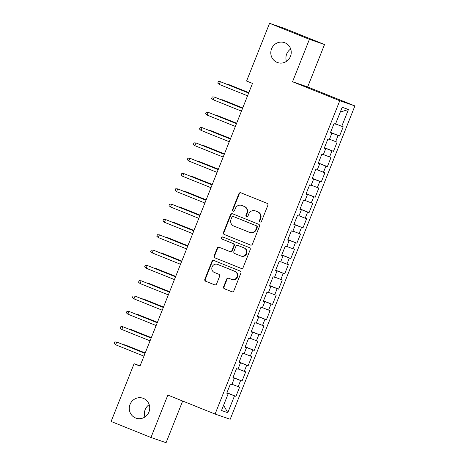 <?xml version="1.0" encoding="UTF-8"?>
<svg xmlns="http://www.w3.org/2000/svg" width="466" height="466" viewBox="0 0 466 466"><rect width="100%" height="100%" fill="white"/><g stroke="black" fill="none" stroke-linecap="round" stroke-linejoin="round"><path stroke-width="0.7" d="M260.057 221.991A1.13 1.095 -71 0 0 261.49 221.344L267.845 205.378A1.619 1.561 -71 0 0 266.995 203.293L240.916 192.808A1.619 1.561 -71 0 0 238.872 193.728L232.517 209.7A1.13 1.095 -71 0 0 233.157 211.18A1.13 1.095 -71 0 0 234.544 210.516L235.365 208.448A5.178 4.998 -71 0 1 241.918 205.5L244.091 206.374A5.178 4.998 -71 0 1 246.811 213.049L245.99 215.117A1.13 1.095 -71 0 0 246.636 216.591A1.13 1.095 -71 0 0 248.017 215.933L248.838 213.865A5.178 4.998 -71 0 1 255.391 210.917L257.564 211.791A5.178 4.998 -71 0 1 260.284 218.467L259.463 220.535A1.13 1.095 -71 0 0 260.057 221.991M143.411 398.395A10.549 10.182 -71 0 0 142.946 398.22A10.549 10.182 -71 0 0 129.967 404.639A10.549 10.182 -71 0 0 135.606 417.996A10.549 10.182 -71 0 0 136.072 418.171A10.549 10.182 -71 0 0 149.05 411.752A10.549 10.182 -71 0 0 143.411 398.395M149.196 404.628A10.549 10.182 -71 0 0 144.943 416.977M284.918 42.796A10.549 10.182 -71 0 0 284.452 42.622A10.549 10.182 -71 0 0 271.48 49.041A10.549 10.182 -71 0 0 277.119 62.397A10.549 10.182 -71 0 0 277.585 62.572A10.549 10.182 -71 0 0 290.557 56.153A10.549 10.182 -71 0 0 284.918 42.796M290.702 49.023A10.549 10.182 -71 0 0 286.45 61.372M223.622 286.724A1.619 1.561 -71 0 0 224.478 288.815L231.794 291.751A1.619 1.561 -71 0 0 233.839 290.831L240.899 273.093A1.619 1.561 -71 0 0 240.048 271.008L213.97 260.523A1.619 1.561 -71 0 0 211.919 261.449L204.859 279.186A1.619 1.561 -71 0 0 205.71 281.272L214.552 284.825A1.619 1.561 -71 0 0 216.597 283.905L219.62 276.309A1.619 1.561 -71 0 0 218.77 274.224L214.383 272.464A4.328 4.177 -71 0 1 212.071 266.983A4.328 4.177 -71 0 1 217.587 264.42L234.753 271.323A4.328 4.177 -71 0 1 237.066 276.804A4.328 4.177 -71 0 1 231.555 279.367L228.695 278.214A1.619 1.561 -71 0 0 226.645 279.134L223.622 286.724L224.035 286.87A1.619 1.561 -71 0 0 224.886 288.955L232.039 291.827M139.992 366.113L252.49 83.408L246.59 81.037L269.564 23.3L309.418 39.319L292.537 81.742L339.772 100.726L215.082 414.058L167.847 395.075L150.967 437.492L111.112 421.474L134.086 363.736L139.992 366.113M250.393 245.005A1.619 1.561 -71 0 0 252.444 244.085L259.504 226.348A1.619 1.561 -71 0 0 258.653 224.257L232.569 213.778A1.619 1.561 -71 0 0 230.524 214.698L223.464 232.435A1.619 1.561 -71 0 0 224.315 234.52L250.539 245.052M250.201 249.718L243.141 267.461A1.619 1.561 -71 0 1 241.097 268.381L215.012 257.896A1.619 1.561 -71 0 1 214.162 255.811L217.185 248.221A1.619 1.561 -71 0 1 219.23 247.3L229.808 251.547A1.619 1.561 -71 0 0 231.858 250.626L233.862 245.594A1.619 1.561 -71 0 0 233.012 243.508L221.997 239.081A1.13 1.095 -71 0 1 221.391 237.648A1.13 1.095 -71 0 1 222.835 236.978L249.351 247.632A1.619 1.561 -71 0 1 250.201 249.718M339.772 100.726L354.888 105.933L230.198 419.266L215.082 414.058M330.545 132.379L339.557 136.002L343.209 126.816L341.759 126.315L348.463 109.469L342.172 107.302L335.468 124.148L334.017 123.647L330.359 132.839L331.809 133.334L329.375 139.462L327.924 138.961L324.266 148.153L325.717 148.648L323.282 154.776L321.831 154.275L318.173 163.467L319.624 163.962L317.183 170.09L315.732 169.589L312.08 178.781L313.531 179.282L311.09 185.404L309.64 184.903L305.981 194.095L307.432 194.596L304.997 200.718L303.547 200.223L299.888 209.409L301.339 209.91L298.904 216.032L297.454 215.537L293.796 224.723L295.246 225.224L292.805 231.346L291.355 230.851L287.703 240.037L289.153 240.538L286.712 246.66L285.262 246.165L281.604 255.351L283.054 255.851L280.619 261.979L279.169 261.478L275.511 270.664L276.961 271.165L274.526 277.293L273.076 276.792L269.418 285.978L270.868 286.479L268.428 292.607L266.977 292.106L263.325 301.292L264.775 301.793L262.335 307.921L260.884 307.42L257.226 316.612L258.677 317.107L256.242 323.235L254.791 322.734L251.133 331.926L252.584 332.421L250.149 338.549L248.698 338.048L245.04 347.24L246.491 347.735L244.056 353.863L242.6 353.362L238.947 362.554L240.398 363.049L237.957 369.177L236.507 368.676L232.849 377.868L234.305 378.369L231.864 384.491L230.414 383.99L226.756 393.182L228.206 393.683L226.796 393.083M339.557 136.002L338.106 135.501L335.666 141.629L329.474 139.218M324.447 147.693L333.464 151.316L337.116 142.13L335.666 141.629M333.464 151.316L332.008 150.815L329.573 156.943L323.375 154.531M318.354 163.007L327.365 166.63L331.023 157.444L329.573 156.943M327.365 166.63L325.915 166.129L323.48 172.257L317.282 169.845M312.261 178.321L321.272 181.944L324.93 172.758L323.48 172.257M321.272 181.944L319.822 181.443L317.381 187.571L311.189 185.159M306.168 193.635L315.179 197.258L318.837 188.072L317.381 187.571M315.179 197.258L313.729 196.763L311.288 202.885L305.096 200.473M300.069 208.949L309.086 212.572L312.738 203.386L311.288 202.885M309.086 212.572L307.636 212.077L305.195 218.199L298.997 215.787M293.976 224.268L302.987 227.886L306.645 218.7L305.195 218.199M302.987 227.886L301.537 227.391L299.102 233.513L292.904 231.101M287.883 239.582L296.894 243.205L300.553 234.014L299.102 233.513M296.894 243.205L295.444 242.704L293.009 248.827L286.811 246.415M281.79 254.896L290.801 258.519L294.46 249.327L293.009 248.827M290.801 258.519L289.351 258.018L286.91 264.146L280.718 261.729M275.691 270.21L284.709 273.833L288.361 264.641L286.91 264.146M284.709 273.833L283.258 273.332L280.817 279.46L274.625 277.043M269.598 285.524L278.61 289.147L282.268 279.955L280.817 279.46M278.61 289.147L277.159 288.646L274.724 294.774L268.527 292.357M263.506 300.838L272.517 304.461L276.175 295.269L274.724 294.774M272.517 304.461L271.066 303.96L268.632 310.088L262.434 307.677M257.413 316.152L266.424 319.775L270.082 310.589L268.632 310.088M266.424 319.775L264.973 319.274L262.533 325.402L256.341 322.99M251.314 331.466L260.331 335.089L263.983 325.903L262.533 325.402M260.331 335.089L258.88 334.588L256.44 340.716L250.248 338.304M245.221 346.78L254.232 350.403L257.89 341.217L256.44 340.716M254.232 350.403L252.782 349.902L250.347 356.03L244.149 353.618M239.128 362.094L248.139 365.717L251.797 356.531L250.347 356.03M248.139 365.717L246.689 365.216L244.254 371.344L238.056 368.932M233.035 377.408L242.046 381.031L245.704 371.845L244.254 371.344M242.046 381.031L240.596 380.536L238.155 386.658L231.963 384.246M226.936 392.722L235.953 396.345L239.606 387.159L238.155 386.658M235.953 396.345L234.503 395.85L227.798 412.695L221.501 410.529L228.206 393.683M234.305 378.369L232.889 377.769M234.503 395.85L226.959 392.914M227.798 412.695L223.604 405.245M240.398 363.049L238.982 362.455M240.596 380.536L233.058 377.594M246.491 347.735L245.081 347.141M246.689 365.216L239.151 362.28M252.584 332.421L251.174 331.827M252.782 349.902L245.244 346.966M258.677 317.107L257.267 316.513M258.88 334.588L251.337 331.652M264.775 301.793L263.36 301.193M264.973 319.274L257.436 316.338M270.868 286.479L269.459 285.879M271.066 303.96L263.529 301.024M276.961 271.165L275.552 270.565M277.159 288.646L269.622 285.71M283.054 255.851L281.645 255.251M283.258 273.332L275.715 270.397M289.153 240.538L287.738 239.938M289.351 258.018L281.814 255.083M295.246 225.224L293.836 224.624M295.444 242.704L287.906 239.769M301.339 209.91L299.929 209.31M301.537 227.391L293.999 224.455M307.432 194.596L306.022 193.996M307.636 212.077L300.092 209.141M313.531 179.282L312.115 178.682M313.729 196.763L306.191 193.827M319.624 163.962L318.214 163.368M319.822 181.443L312.284 178.507M325.717 148.648L324.307 148.054M325.915 166.129L318.377 163.193M331.809 133.334L330.4 132.74M332.008 150.815L324.47 147.879M338.106 135.501L330.563 132.565M140.109 365.81L134.086 363.736M150.967 437.492L166.082 442.7L182.666 401.034M292.537 81.742L307.653 86.944L324.534 44.526L309.418 39.319M324.534 44.526L284.685 28.508L269.564 23.3M307.653 86.944L354.888 105.933M348.463 109.469L340.267 112.09M341.759 126.315L335.567 123.904M260.319 222.061A1.13 1.095 -71 0 1 259.871 220.674L260.692 218.606A5.178 4.998 -71 0 0 257.972 211.931L257.564 211.791M255.158 210.83L255.572 210.97A5.178 4.998 -71 0 1 255.799 211.057L257.972 211.931M241.685 205.413L242.093 205.558A5.178 4.998 -71 0 1 242.326 205.64L244.499 206.514A5.178 4.998 -71 0 1 247.219 213.189L246.398 215.257A1.13 1.095 -71 0 0 246.846 216.643M241.079 192.872A1.619 1.561 -71 0 0 239.279 193.868L232.924 209.84A1.13 1.095 -71 0 0 233.373 211.226M232.732 213.842A1.619 1.561 -71 0 0 230.932 214.838L223.872 232.575A1.619 1.561 -71 0 0 224.723 234.66L250.644 245.081M256.813 227.181A1.13 1.095 -71 0 0 256.218 225.725L233.326 216.521A1.13 1.095 -71 0 0 231.893 217.168L231.025 219.346A5.178 4.998 -71 0 0 233.751 226.022L249.397 232.307A5.178 4.998 -71 0 0 255.951 229.365L256.813 227.181L257.226 227.326A1.13 1.095 -71 0 0 256.626 225.864L256.218 225.725M233.635 216.626A1.13 1.095 -71 0 1 233.734 216.661L256.626 225.864M249.625 232.394L250.032 232.534A5.178 4.998 -71 0 0 256.358 229.505L255.951 229.365M257.226 227.326L256.358 229.505M241.341 268.457L215.012 257.896M219.393 247.364A1.619 1.561 -71 0 0 217.593 248.361L214.57 255.951A1.619 1.561 -71 0 0 215.426 258.036M230.216 251.692A1.619 1.561 -71 0 0 232.266 250.772L234.27 245.733A1.619 1.561 -71 0 0 233.419 243.648L221.997 239.081M223.039 237.06A1.13 1.095 -71 0 0 222.404 239.221M240.782 255.962A4.328 4.177 -71 0 0 246.298 253.399A4.328 4.177 -71 0 0 243.986 247.918L237.934 245.489A1.619 1.561 -71 0 0 235.889 246.409L233.885 251.442A1.619 1.561 -71 0 0 234.736 253.527L240.782 255.962M240.974 256.032L241.382 256.172A4.328 4.177 -71 0 0 246.706 253.539A4.328 4.177 -71 0 0 244.394 248.058L243.986 247.918M238.202 245.576A1.619 1.561 -71 0 1 238.342 245.629L244.394 248.058M228.858 278.278A1.619 1.561 -71 0 0 227.053 279.274L224.035 286.87M231.748 279.437L232.155 279.577A4.328 4.177 -71 0 0 237.474 276.944A4.328 4.177 -71 0 0 235.161 271.462L234.753 271.323M217.395 264.35L217.803 264.49A4.328 4.177 -71 0 1 217.995 264.56L235.161 271.462M214.133 260.593A1.619 1.561 -71 0 0 212.327 261.589L205.273 279.326A1.619 1.561 -71 0 0 206.123 281.412L214.797 284.901M248.827 92.612L228.55 84.503L248.815 92.647M227.326 84.439L228.55 84.503L228.398 84.87M248.669 93.019L220.377 81.69L248.652 93.054M219.276 84.445L217.768 83.117L218.373 81.585L220.377 81.69L219.276 84.445L247.557 95.81M242.734 107.926L222.451 99.817L242.722 107.961M221.228 99.753L222.451 99.817L222.305 100.184M236.641 123.24L216.358 115.131L236.623 123.28M215.135 115.067L216.358 115.131L216.212 115.498M242.57 108.333L214.278 97.004L242.559 108.368M213.183 99.759L211.675 98.431L212.28 96.899L214.278 97.004L213.183 99.759L241.464 111.124M236.478 123.647L208.185 112.318L236.466 123.682M207.09 115.073L205.576 113.745L206.188 112.213L208.185 112.318L207.09 115.073L235.365 126.443M230.548 138.553L210.265 130.445L230.53 138.594M209.042 130.381L210.265 130.445L210.119 130.818M224.455 153.867L204.172 145.759L224.437 153.908M202.949 145.695L204.172 145.759L204.021 146.132M230.385 138.961L202.093 127.632L230.367 138.996M200.997 130.387L199.483 129.059L200.095 127.527L202.093 127.632L200.997 130.387L229.272 141.757M224.292 154.275L196 142.946L224.274 154.31M194.899 145.701L193.39 144.373L193.996 142.841L196 142.946L194.899 145.701L223.179 157.071M218.356 169.181L198.079 161.073L218.344 169.222M196.85 161.009L198.079 161.073L197.928 161.446M218.199 169.589L189.901 158.259L218.181 169.63M188.806 161.015L187.297 159.687L187.903 158.16L189.901 158.259L188.806 161.015L217.086 172.385M212.263 184.501L191.98 176.387L212.251 184.536M190.757 176.329L191.98 176.387L191.835 176.76M212.1 184.903L183.808 173.573L212.088 184.944M182.713 176.329L181.198 175.006L181.81 173.474L183.808 173.573L182.713 176.329L210.987 187.699M206.17 199.815L185.887 191.701L206.153 199.85M184.664 191.643L185.887 191.701L185.742 192.074M200.077 215.129L179.794 207.015L200.06 215.164M178.571 206.956L179.794 207.015L179.649 207.387M193.978 230.443L173.702 222.334L193.967 230.478M172.478 222.27L173.702 222.334L173.55 222.701M187.885 245.757L167.603 237.648L187.874 245.792M166.379 237.584L167.603 237.648L167.457 238.015M181.792 261.071L161.51 252.962L181.775 261.106M160.287 252.898L161.51 252.962L161.364 253.329M175.699 276.385L155.417 268.276L175.682 276.42M154.194 268.212L155.417 268.276L155.271 268.643M169.601 291.699L149.324 283.59L169.589 291.733M148.101 283.526L149.324 283.59L149.172 283.957M206.007 200.217L177.715 188.887L205.995 200.258M176.62 191.648L175.105 190.32L175.717 188.788L177.715 188.887L176.62 191.648L204.894 203.013M199.914 215.537L171.622 204.201L199.897 215.572M170.521 206.962L169.012 205.634L169.624 204.102L171.622 204.201L170.521 206.962L198.801 218.327M193.821 230.851L165.529 219.515L193.804 230.886M164.428 222.276L162.919 220.948L163.525 219.416L165.529 219.515L164.428 222.276L192.708 233.641M187.722 246.165L159.43 234.835L187.711 246.199M158.335 237.59L156.821 236.262L157.432 234.73L159.43 234.835L158.335 237.59L186.61 248.955M181.629 261.478L153.337 250.149L181.618 261.513M152.242 252.904L150.728 251.576L151.339 250.044L153.337 250.149L152.242 252.904L180.517 264.269M175.536 276.792L147.244 265.463L175.519 276.827M146.143 268.218L144.635 266.89L145.246 265.358L147.244 265.463L146.143 268.218L174.424 279.583M169.443 292.106L141.151 280.777L169.426 292.141M140.05 283.532L138.542 282.204L139.148 280.672L141.151 280.777L140.05 283.532L168.331 294.896M163.508 307.012L143.225 298.904L163.496 307.047M142.002 298.84L143.225 298.904L143.079 299.271M163.345 307.42L135.053 296.091L163.333 307.455M133.958 298.846L132.443 297.518L133.055 295.986L135.053 296.091L133.958 298.846L162.238 310.216M157.415 322.326L137.132 314.218L157.397 322.367M135.909 314.154L137.132 314.218L136.987 314.585M157.252 322.734L128.96 311.405L157.24 322.769M127.865 314.16L126.35 312.832L126.962 311.3L128.96 311.405L127.865 314.16L156.139 325.53M151.322 337.64L131.039 329.532L151.304 337.681M129.816 329.468L131.039 329.532L130.894 329.905M151.159 338.048L122.867 326.718L151.141 338.083M121.772 329.474L120.257 328.146L120.869 326.614L122.867 326.718L121.772 329.474L150.046 340.844M145.223 352.954L124.946 344.846L145.211 352.995M123.723 344.782L124.946 344.846L124.795 345.219M145.066 353.362L116.774 342.032L145.048 353.403M115.673 344.788L114.164 343.459L114.77 341.928L116.774 342.032L115.673 344.788L143.953 356.158M260.692 218.606L260.284 218.467M255.799 211.057L255.391 210.917M246.398 215.257L245.99 215.117M247.219 213.189L246.811 213.049M244.499 206.514L244.091 206.374M242.326 205.64L241.918 205.5M232.924 209.84L232.517 209.7M239.279 193.868L238.872 193.728M259.871 220.674L259.463 220.535M224.723 234.66L224.315 234.52M223.872 232.575L223.464 232.435M230.932 214.838L230.524 214.698M233.734 216.661L233.326 216.521M214.57 255.951L214.162 255.811M217.593 248.361L217.185 248.221M232.266 250.772L231.858 250.626M234.27 245.733L233.862 245.594M233.419 243.648L233.012 243.508M238.342 245.629L237.934 245.489M227.053 279.274L226.645 279.134M217.995 264.56L217.587 264.42M206.123 281.412L205.71 281.272M205.273 279.326L204.859 279.186M212.327 261.589L211.919 261.449M224.886 288.955L224.478 288.815M233.687 216.643L233.28 216.504M230.291 251.716L229.878 251.576M238.272 245.599L237.864 245.46"/></g></svg>
